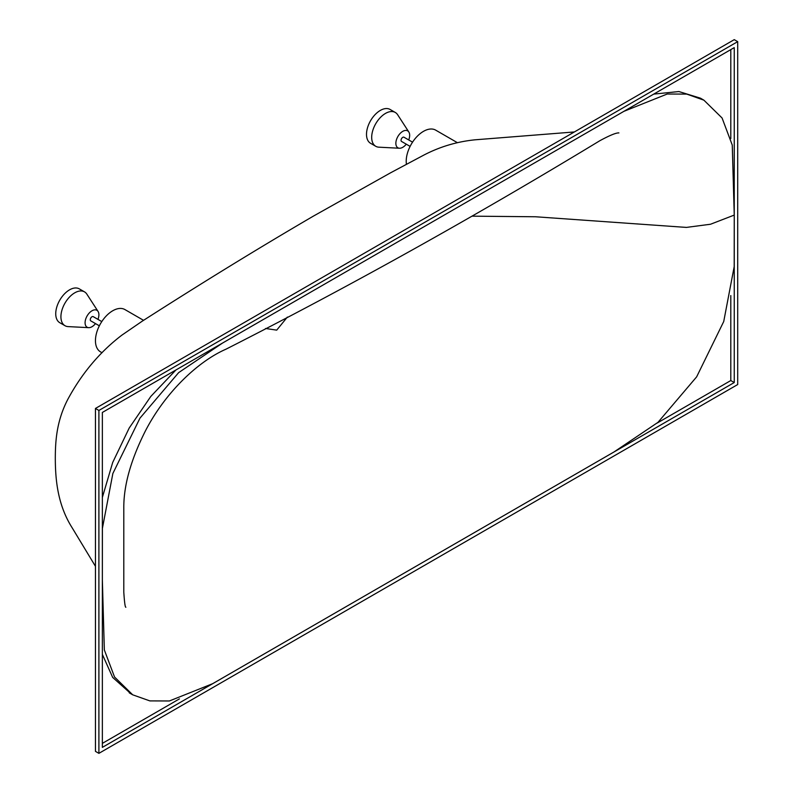 <?xml version="1.0" encoding="UTF-8"?>
<svg xmlns="http://www.w3.org/2000/svg" width="793" height="793" viewBox="0 0 793 793"><rect width="100%" height="100%" fill="white"/><g stroke="black" fill="none" stroke-linecap="round" stroke-linejoin="round"><path stroke-width="1.19" d="M98.897 753.35L737.698 384.546L737.698 41.642L98.897 410.457L98.897 753.35L95.447 751.358L95.447 408.454L98.897 410.457M95.447 408.454L734.249 39.65L737.698 41.642M657.179 423.056L730.799 380.551L730.799 295.551M730.799 138.606L730.799 49.622M102.356 743.378L179.416 698.891M734.249 47.62L102.356 412.449L102.356 747.373L734.249 382.543L734.249 47.62M730.799 380.551L734.249 382.543M265.546 328.49L276.717 330.126L287.344 317.101M102.356 579.911L102.396 528.396L112.864 473.48L139.964 418.139L178.633 372.641L222.605 343.012L623.903 111.337L667.21 94.02L686.748 94.099L703.906 100.176L722.076 117.998L732.256 145.069L734.249 215.081L734.199 266.597L723.731 321.512L696.641 376.853L657.972 422.352L613.99 451.98L212.702 683.665L169.385 700.972L149.857 700.893L132.699 694.817L114.529 676.994L104.339 649.923L102.356 579.911M102.356 497.449L112.675 462.507L129.2 428.042L150.799 396.441L175.967 369.944M653.729 94.109L678.858 91.542L700.457 98.183L703.906 100.176M130.984 693.786L112.685 677.43L102.356 654.394M95.447 566.321L72.213 527.88C57.096 504.09 55.401 478.08 55.302 458.304C55.391 442.534 56.134 421.787 67.841 399.295C81.828 373.364 99.819 351.993 121.815 335.191L142.324 321.115C202.522 282.536 259.579 247.515 313.513 216.053L390.384 172.914L423.075 155.497C439.362 146.874 456.738 141.64 475.205 139.796L574.38 131.955M143.563 320.332L124.917 309.567A24.414 14.096 120 0 0 112.715 310.777A24.414 14.096 120 0 0 96.766 332.287A24.414 14.096 120 0 0 100.503 351.854L102.039 352.746M457.402 142.681L435.684 130.141A24.414 14.096 120 0 0 423.482 131.351A24.414 14.096 120 0 0 406.432 164.29M410.11 146.388L401.545 141.441A2.438 1.408 -60 0 1 401.169 139.489A2.438 1.408 -60 0 1 402.765 137.338A2.438 1.408 -60 0 1 403.984 137.219L412.558 142.165M99.343 325.814L90.769 320.868A2.438 1.408 -60 0 1 90.402 318.905A2.438 1.408 -60 0 1 91.998 316.754A2.438 1.408 -60 0 1 93.217 316.635L101.782 321.581M97.945 319.361A9.764 5.64 120 0 0 98.054 311.431A9.764 5.64 120 0 0 91.998 310.777A9.764 5.64 120 0 0 85.297 320.65A9.764 5.64 120 0 0 88.687 327.658A9.764 5.64 120 0 0 91.998 326.726A9.764 5.64 120 0 0 95.497 323.594M88.687 327.658L68.129 326.607A19.538 11.28 -60 0 1 64.967 325.695A19.538 11.28 -60 0 1 61.973 310.043A19.538 11.28 -60 0 1 74.73 292.835A19.538 11.28 -60 0 1 84.494 291.864A19.538 11.28 -60 0 1 86.863 294.153L98.054 311.431M64.967 325.695L59.782 322.711A19.538 11.28 -60 0 1 56.789 307.06A19.538 11.28 -60 0 1 69.546 289.841A19.538 11.28 -60 0 1 79.32 288.88L84.494 291.864M408.712 139.945A9.764 5.64 120 0 0 408.831 132.015A9.764 5.64 120 0 0 402.765 131.351A9.764 5.64 120 0 0 396.074 141.223A9.764 5.64 120 0 0 399.464 148.241A9.764 5.64 120 0 0 402.765 147.3A9.764 5.64 120 0 0 406.274 144.177M399.464 148.241L378.895 147.181A19.538 11.28 -60 0 1 375.733 146.279A19.538 11.28 -60 0 1 372.74 130.627A19.538 11.28 -60 0 1 385.497 113.409A19.538 11.28 -60 0 1 395.261 112.447A19.538 11.28 -60 0 1 397.63 114.727L408.831 132.015M375.733 146.279L370.549 143.285A19.538 11.28 -60 0 1 367.555 127.633A19.538 11.28 -60 0 1 380.323 110.425A19.538 11.28 -60 0 1 390.087 109.454L395.261 112.447M734.249 215.081L710.528 224.241L686.391 227.413L535.572 216.767L472.37 216.162M125.859 607.25C125.145 607.398 124.461 602.373 123.797 592.153L123.797 507.976C123.649 485.475 130.855 459.781 145.426 430.896C165.291 392.436 198.022 361.37 225.985 349.188C349.713 286.362 474.363 216.856 599.924 140.668C609.857 135.306 616.181 132.718 618.897 132.917M132.699 694.817L129.239 692.824"/></g></svg>
